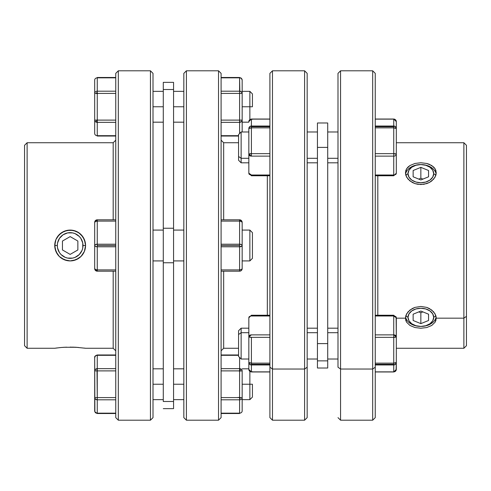 <?xml version="1.0" encoding="UTF-8"?>
<svg xmlns="http://www.w3.org/2000/svg" width="491" height="491" viewBox="0 0 491 491"><rect width="100%" height="100%" fill="white"/><g stroke="black" fill="none" stroke-linecap="round" stroke-linejoin="round"><path stroke-width="0.74" d="M241.13 158.298L238.565 156.482L238.565 160.244L238.565 156.482L241.13 158.298L241.13 162.816L241.13 158.298L248.839 158.298L241.13 158.298L241.13 131.981L241.13 158.298M241.13 332.702L248.839 332.702L241.13 332.702L241.13 328.184L241.13 332.702L238.565 334.518L241.13 332.702L241.13 359.019L241.13 332.702M238.565 330.756L238.565 334.518L238.565 330.756L241.13 328.184L248.839 328.184M269.909 363.144L251.41 363.144L251.41 364.297L269.909 364.297L251.41 364.297L251.41 364.96L269.909 364.96L251.41 364.96A2.572 2.48 180 0 1 248.839 362.481L248.839 317.812A2.572 1.817 0 0 1 251.41 315.995L269.909 315.995L251.41 315.995L251.41 315.24L251.41 315.995A2.572 1.817 180 0 0 248.839 317.812L248.839 369.392L248.839 362.481L249.594 364.236L251.41 364.96L251.41 337.354L269.909 337.354L251.41 337.354A2.572 0.663 180 0 1 248.839 336.691L251.41 337.354L251.41 363.144L248.839 362.481A2.572 0.663 0 0 0 251.41 363.144L269.909 363.144M375.247 127.856L393.739 127.856L393.739 126.703L375.247 126.703L393.739 126.703L393.739 153.646A2.572 0.663 0 0 1 396.311 154.309L396.311 173.188L396.311 154.309A2.572 1.817 180 0 1 393.739 156.126L393.739 175.005A2.572 1.817 0 0 0 396.311 173.188A2.572 1.817 180 0 1 393.739 175.005L393.739 175.76L393.739 175.005L375.247 175.005L393.739 175.005L393.739 156.126A2.572 1.817 0 0 0 396.311 154.309L396.311 128.519L396.311 154.309L393.739 153.646L393.739 156.126L393.739 153.646L375.247 153.646L393.739 153.646L393.739 127.856L396.311 128.519A2.572 0.663 180 0 0 393.739 127.856L375.247 127.856M375.247 364.96L393.739 364.96L393.739 364.297L375.247 364.297L393.739 364.297L393.739 364.96L395.556 364.236L396.311 362.481L396.114 370.343L395.556 371.147L393.739 371.871A2.572 2.48 0 0 0 396.311 369.392L396.311 362.481L393.739 363.144L393.739 364.297L393.739 363.144A2.572 0.663 -0 0 0 396.311 362.481L396.311 336.691L396.311 362.481A2.572 2.48 180 0 1 393.739 364.96L393.739 371.871L375.247 371.871L393.739 371.871L393.739 364.96L375.247 364.96M405.591 174.422L405.732 170.727L406.609 168.781L409.948 165.535L414.95 163.46L420.855 162.754L426.753 163.466L429.416 164.338L433.663 167.032L435.087 168.775L436.26 172.832L435.081 177.141L431.742 180.958L429.398 182.468L423.843 184.315L417.829 184.309L414.932 183.597L409.942 180.946L406.603 177.122L405.431 172.832L406.609 168.781L408.033 167.026L409.948 165.535L414.95 163.46L420.855 162.754L426.753 163.466L431.742 165.535L435.087 168.775L435.965 170.733L436.1 174.434M436.149 174.158A15.417 10.9 0 0 0 420.848 164.571A15.417 10.9 0 0 0 405.541 174.158A15.417 10.9 0 0 1 420.848 164.571A15.417 10.9 0 0 1 436.149 174.158M405.91 315.418L408.033 311.853L412.28 308.538L414.95 307.397L420.855 306.445L426.753 307.397L429.416 308.538L433.663 311.859L435.787 315.425M436.1 316.578L435.965 320.273L435.081 322.231L431.742 325.472L426.747 327.54L420.836 328.246L414.932 327.534L409.942 325.459L406.603 322.219L405.726 320.261L405.597 316.566M463.878 318.168L463.878 348.266L463.878 318.168L436.26 318.168L463.878 318.168L463.878 142.734L463.878 318.168L466.45 316.351L463.878 318.168M466.45 345.701L466.45 316.351L466.45 345.701L463.878 348.266L396.311 348.266M372.675 369.036L372.675 420.204L372.675 369.036L340.558 369.036L337.992 367.219L337.992 73.362L337.992 367.219L340.558 369.036L340.558 420.204L340.558 369.036L372.675 369.036L372.675 70.796L372.675 369.036L375.247 367.219L372.675 369.036M375.247 417.638L375.247 367.219L375.247 417.638L372.675 420.204L340.558 420.204L337.992 417.638M405.431 318.168L396.311 318.168L405.431 318.168L406.609 313.872L409.948 310.048L414.95 307.397L420.855 306.445L426.753 307.397L431.742 310.048L435.087 313.872L436.26 318.168L435.081 322.231L431.742 325.472L426.747 327.54L420.836 328.246L414.932 327.534L409.942 325.459L406.603 322.219L405.431 318.168M327.712 332.702L337.992 332.702L327.712 332.702M327.712 343.602L317.438 343.602L317.438 360.86L327.712 360.86L327.712 343.602L317.438 343.602L317.438 147.398L327.712 147.398L327.712 122.989L317.438 122.989L317.438 147.398L327.712 147.398L327.712 343.602L327.712 122.989L317.438 122.989L317.438 368.011L327.712 368.011L327.712 360.86L317.438 360.86L317.438 368.011L327.712 368.011L327.712 343.602M337.992 158.298L327.712 158.298L337.992 158.298M307.163 332.702L317.438 332.702L307.163 332.702M317.438 158.298L307.163 158.298L317.438 158.298M267.337 175.76L267.337 315.24L267.337 175.76M272.474 369.036L272.474 70.796L272.474 369.036L304.592 369.036L307.163 367.219L307.163 73.362L307.163 417.638L307.163 367.219L304.592 369.036L304.592 70.796L304.592 369.036L272.474 369.036L272.474 420.204L272.474 369.036L269.909 367.219L272.474 369.036M269.909 73.362L269.909 367.219L269.909 73.362L272.474 70.796L304.592 70.796L307.163 73.362M435.904 315.787L433.694 317.346A12.846 9.084 0 0 1 420.848 326.429A12.846 9.084 0 0 1 408.003 317.346L405.793 315.787L408.003 317.346L408.978 320.819L411.765 323.765L415.932 325.736L420.848 326.429L425.765 325.736L429.932 323.765L432.712 320.819L433.694 317.346L432.712 313.872L429.932 310.92L425.765 308.956L420.848 308.262L415.932 308.956L411.765 310.92L408.978 313.872L408.003 317.346A12.846 9.084 0 0 1 420.848 308.262A12.846 9.084 0 0 1 433.694 317.346L435.904 315.787M405.541 316.842A15.417 10.9 180 0 0 420.848 326.429A15.417 10.9 180 0 0 436.149 316.842A15.417 10.9 180 0 1 420.848 326.429A15.417 10.9 180 0 1 405.541 316.842M269.909 126.04L251.41 126.04L251.41 126.703L269.909 126.703L251.41 126.703L251.41 127.856L269.909 127.856L251.41 127.856A2.572 0.663 180 0 0 248.839 128.519L248.839 154.309L248.839 128.519L251.41 127.856L251.41 119.129L269.909 119.129L251.41 119.129A2.572 2.48 180 0 0 248.839 121.608L249.594 119.853L251.41 119.129L251.41 126.04L249.594 126.764L248.839 128.519A2.572 2.48 0 0 1 251.41 126.04L269.909 126.04M435.904 175.213L433.694 173.654A12.846 9.084 180 0 1 420.848 182.738A12.846 9.084 180 0 1 408.003 173.654L405.793 175.213L408.003 173.654L408.978 177.128L411.765 180.08L415.932 182.044L420.848 182.738L425.765 182.044L429.932 180.08L432.712 177.128L433.694 173.654L432.712 170.181L429.932 167.235L425.765 165.264L420.848 164.571L415.932 165.264L411.765 167.235L408.978 170.181L408.003 173.654A12.846 9.084 180 0 1 420.848 164.571A12.846 9.084 180 0 1 433.694 173.654L435.904 175.213M249.87 260.917L252.435 258.346L252.435 232.654L249.87 230.083L249.87 260.917L249.87 230.083L242.161 230.083L249.87 230.083L252.435 232.654L252.435 258.346L249.87 260.917L242.161 260.917L249.87 260.917M239.59 91.191L221.091 91.191L239.59 91.191L239.59 93.413L239.59 91.191A2.572 2.228 0 0 1 242.161 93.413L241.406 91.842L239.59 91.191L239.59 77.842L221.091 77.842L239.59 77.842L239.59 77.492L221.091 77.492L239.59 77.492L241.406 78.492L242.161 80.064A2.572 2.228 180 0 0 239.59 77.842L239.847 91.203M249.87 384.238L242.161 384.238L249.87 384.238L249.87 399.649L249.87 384.238L252.435 384.238L249.87 384.238L249.87 371.448L249.87 384.238M252.435 397.084L252.435 384.238L252.435 397.084L249.87 399.649L242.161 399.649M239.59 413.508L221.091 413.508L239.59 413.508L239.59 413.158L221.091 413.158L239.59 413.158A2.572 2.228 -0 0 0 242.161 410.936L242.161 397.587L242.161 410.936M97.261 244.217L115.753 244.217L97.261 244.217L97.261 245.5L115.753 245.5L115.753 73.362L115.753 417.638L118.325 420.204L118.325 70.796L115.753 73.362L118.325 70.796L118.325 420.204L150.442 420.204L153.008 417.638L153.008 73.362L150.442 70.796L150.442 420.204L150.442 70.796L118.325 70.796L150.442 70.796L153.008 73.362L153.008 417.638L150.442 420.204L118.325 420.204L115.753 417.638L115.753 245.5L97.261 245.5L97.261 221.091A2.572 1.283 180 0 0 94.689 222.38L94.689 245.5L94.689 222.38A2.572 2.572 0 0 1 97.261 219.808L94.689 222.38L95.444 221.472L97.261 221.091L97.261 219.808L97.261 221.091L115.753 221.091L97.261 221.091L97.261 244.217L95.444 244.592L94.689 245.5L94.689 268.62L94.689 245.5A2.572 1.283 0 0 1 97.261 244.217L95.444 244.592L94.689 245.5L95.444 246.408L97.261 246.783A2.572 1.283 180 0 1 94.689 245.5L95.444 246.408L97.261 246.783L97.261 245.5L97.261 246.783L115.753 246.783L97.261 246.783L97.261 269.909L95.444 269.528L94.689 268.62A2.572 1.283 -0 0 0 97.261 269.909L97.261 271.192A2.572 2.572 0 0 1 94.689 268.62L97.261 271.192L97.261 246.783M97.003 368.673L97.261 397.587L115.753 397.587L97.261 397.587L97.261 413.158L97.261 399.809A2.572 2.228 180 0 1 94.689 397.587L97.261 397.587L97.261 370.889L94.689 370.889L94.689 397.587L95.444 399.158L97.261 399.809L97.261 397.587L94.689 397.587L94.689 410.936A2.572 2.228 0 0 0 97.261 413.158L115.753 413.158L97.261 413.158L97.261 413.508L115.753 413.508L97.261 413.508L94.886 411.789L94.689 357.534L95.444 355.963L97.261 354.968L97.261 355.312A2.572 2.228 180 0 0 94.689 357.534L94.689 370.889L97.261 370.889L97.261 368.661L95.444 369.312L94.689 370.889L95.444 369.312M97.261 77.492L115.753 77.492L97.261 77.492L97.261 77.842A2.572 2.228 180 0 0 94.689 80.064L94.689 93.413L94.689 80.064M55.919 251.417L54.74 245.5A15.417 15.417 0 0 0 70.158 260.917L64.253 259.745L59.258 256.406L57.349 254.08L55.035 248.526L55.035 242.493L55.913 239.59L57.337 236.938L61.584 232.685L67.144 230.383L73.165 230.383L78.72 232.685L82.967 236.926L85.268 242.48L85.569 245.5L84.397 251.398L81.058 256.394L76.068 259.733L70.164 260.917L67.157 260.623L61.602 258.327L59.258 256.406L55.919 251.417M70.17 260.917A15.417 15.417 0 0 0 76.056 259.739A15.417 15.417 0 0 1 70.17 260.917L72.152 260.782M85.569 245.518L82.997 245.5A12.846 12.846 0 0 1 70.152 258.346A12.846 12.846 0 0 1 57.306 245.5L57.551 248.004L59.472 252.638L61.068 254.584L65.235 257.37L67.648 258.1L72.662 258.1L75.068 257.37L79.235 254.584L82.022 250.416L82.752 248.004L82.752 242.996L80.837 238.362L79.235 236.417L75.068 233.63L72.662 232.9L67.648 232.9L63.014 234.821L59.472 238.362L57.551 242.996L57.306 245.5L54.74 245.5L55.913 239.59L59.258 234.6L64.247 231.261L70.145 230.083A15.417 15.417 0 0 1 73.153 230.377A15.417 15.417 0 0 0 54.74 245.5L57.306 245.5A12.846 12.846 0 0 1 70.152 232.654A12.846 12.846 0 0 1 82.997 245.5L85.569 245.5A15.417 15.417 0 0 1 78.732 258.309A15.417 15.417 0 0 0 85.569 245.5L84.397 251.398L81.058 256.394L78.72 258.315A15.417 15.417 0 0 1 76.08 259.733A15.417 15.417 0 0 0 78.713 258.321L73.171 260.617L69.845 260.911M57.349 347.91L54.74 348.266L27.122 348.266L24.55 345.701L24.55 145.299L27.122 142.734L113.188 142.734L113.188 219.808L113.188 142.734L115.753 140.162L113.188 142.734L27.122 142.734L27.122 348.266L27.122 142.734L24.55 145.299L24.55 345.701L27.122 348.266L54.74 348.266L60.27 347.585M64.272 347.272L63.842 347.303M61.627 347.462L66.561 347.168M76.093 347.278L72.619 347.137M70.182 347.106L78.517 347.45M113.188 348.266L115.753 350.838L113.188 348.266L113.188 271.192L113.188 348.266L85.569 348.266L113.188 348.266M85.268 348.223L84.397 348.101L85.268 348.223M64.284 347.272L76.05 347.278L85.569 348.266M83.304 237.46L83.826 238.38M77.345 231.862L78.235 232.372M73.76 230.512L74.871 230.825M80.358 233.949L76.05 231.255L70.409 230.089M65.463 230.819L66.567 230.506M62.075 232.372L62.958 231.869M57.232 237.092L56.999 237.46M153.008 106.762L163.288 106.762L153.008 106.762M163.288 384.238L153.008 384.238L163.288 384.238M173.562 408.641L163.288 408.641L173.562 408.641L173.562 401.497L163.288 401.497L163.288 262.759L173.562 262.759L173.562 228.241L163.288 228.241L163.288 89.503L173.562 89.503L173.562 82.359L173.562 228.241L163.288 228.241L163.288 262.759L173.562 262.759L173.562 401.497L163.288 401.497L163.288 89.503L173.562 89.503L173.562 408.641M153.008 260.917L163.288 260.917L153.008 260.917M163.288 230.083L153.008 230.083L163.288 230.083M173.562 106.762L183.837 106.762L173.562 106.762M183.837 384.238L173.562 384.238L183.837 384.238M173.562 260.917L183.837 260.917L173.562 260.917M183.837 230.083L173.562 230.083L183.837 230.083M221.091 140.162L223.663 142.734L238.565 142.734L223.663 142.734L223.663 219.808L223.663 142.734L221.091 140.162M223.663 348.266L221.091 350.838L223.663 348.266L238.565 348.266L223.663 348.266L223.663 271.192L223.663 348.266M218.526 70.796L221.091 73.362L221.091 245.5L239.59 245.5L221.091 245.5L221.091 417.638L218.526 420.204L186.408 420.204L183.837 417.638L183.837 73.362L186.408 70.796L218.526 70.796L186.408 70.796L186.408 420.204L218.526 420.204L218.526 70.796L218.526 420.204L221.091 417.638L221.091 73.362L218.526 70.796M249.87 106.762L252.435 106.762L252.435 93.916L252.435 106.762L249.87 106.762L249.87 91.351L249.87 106.762L242.161 106.762L249.87 106.762L249.87 119.552L249.87 106.762M221.091 246.783L239.59 246.783L239.59 244.217L221.091 244.217L239.59 244.217L239.59 269.909L221.091 269.909L239.59 269.909L239.59 271.192L239.59 269.909A2.572 1.283 0 0 0 242.161 268.62A2.572 2.572 0 0 1 239.59 271.192A2.572 2.572 0 0 0 242.161 268.62L241.406 269.528L239.59 269.909L239.59 246.783L241.406 246.408L242.161 245.5L242.161 268.62L242.161 245.5A2.572 1.283 180 0 1 239.59 246.783L221.091 246.783M81.052 234.6L84.391 239.596L85.569 245.5A15.417 15.417 0 0 0 85.268 242.486A15.417 15.417 0 0 1 85.569 245.5L85.569 245.482M85.268 242.474A15.417 15.417 0 0 0 73.177 230.383A15.417 15.417 0 0 1 85.268 242.474M70.152 236.601L77.86 241.05L77.86 249.95L70.152 254.399L62.443 249.95L62.443 241.05L70.152 236.601L77.86 241.05L77.86 249.95L70.152 254.399L62.443 249.95L62.443 241.05L70.152 236.601M70.139 230.083A15.417 15.417 0 0 0 54.74 245.5A15.417 15.417 0 0 0 70.158 260.917M59.945 233.949L57.92 236.122M66.095 230.629L63.419 231.635M70.115 230.083L68.145 230.218M74.245 230.641L76.074 231.267M82.39 236.128L81.813 235.416M83.071 253.908L83.304 253.54M80.358 257.051L82.39 254.878M78.229 258.628L78.603 258.395M74.847 260.187L76.891 259.365M66.561 260.494L64.235 259.733M59.153 256.302L59.945 257.051M57.92 254.878L58.497 255.584M221.091 271.192L239.59 271.192L221.091 271.192M239.59 244.217L239.59 219.808L239.59 221.091L241.406 221.472L242.161 222.38L242.161 245.5L242.161 222.38A2.572 1.283 180 0 0 239.59 221.091L221.091 221.091L239.59 221.091L239.59 244.217L241.406 244.592L239.59 244.217A2.572 1.283 -0 0 1 242.161 245.5L241.406 244.592L242.161 245.5L241.965 245.991L239.59 246.783M239.59 219.808L221.091 219.808L239.59 219.808A2.572 2.572 0 0 1 242.161 222.38L239.59 219.808M252.435 119.037L252.435 119.362M186.408 420.204L186.408 70.796L183.837 73.362L183.837 417.638L186.408 420.204M163.288 82.359L163.288 89.503L163.288 82.359L173.562 82.359M57.005 253.546L56.483 252.62M62.952 259.131L62.075 258.628M66.07 260.365L65.438 260.175M74.202 260.371L73.736 260.494M77.934 258.806L77.351 259.131M59.258 347.689L61.571 347.468M83.501 253.209L83.826 252.62M56.803 237.791L56.483 238.374M55.452 240.866L55.164 241.897M55.164 249.109L55.452 250.134M84.857 250.134L85.139 249.097M85.139 241.891L84.857 240.872M61.584 347.468L64.247 347.278M55.913 348.094L57.337 347.91M97.721 93.578L94.689 93.413L94.689 133.466L94.689 93.413A2.572 2.228 -0 0 1 97.261 91.191L97.261 77.842L115.753 77.842L97.261 77.842L97.261 93.413L96.574 92.817L97.261 92.13M94.689 133.466A2.572 2.228 0 0 0 97.261 135.688L97.261 122.339A2.572 2.228 180 0 1 94.689 120.111C95.168 121.75 96.027 122.179 97.261 121.4L96.574 120.706L97.721 119.945M99.826 120.111L97.261 120.111L97.261 93.413L99.826 93.413M94.689 120.111L97.261 120.111L97.261 93.413L115.753 93.413L97.261 93.413M97.261 120.111L115.753 120.111L97.261 120.111L97.261 122.339L115.753 122.339L97.261 122.339L97.261 136.032L115.753 136.032M115.753 135.688L97.261 135.688L115.753 135.688M115.753 91.191L97.261 91.191L115.753 91.191M97.261 413.508L95.426 412.741L94.702 411.157M97.261 399.809L115.753 399.809L97.261 399.809L95.444 399.158L94.886 398.44M94.689 370.889L94.689 370.889A2.572 2.228 -0 0 1 97.261 368.661L97.261 355.312L115.753 355.312L97.261 355.312L97.261 368.661L115.753 368.661L97.261 368.661M97.261 370.889L115.753 370.889L97.261 370.889M115.753 219.808L97.261 219.808L115.753 219.808M97.261 271.192L115.753 271.192L97.261 271.192M115.753 269.909L97.261 269.909L115.753 269.909M237.024 370.889L239.59 370.889L239.59 397.587L242.161 397.587L242.161 370.889C241.682 369.25 240.823 368.821 239.59 369.6L240.277 370.294L239.59 370.889L221.091 370.889L239.59 370.889L239.59 357.473L239.59 368.661L221.091 368.661L239.59 368.661A2.572 2.228 0 0 1 242.161 370.889L242.161 397.587A2.572 2.228 180 0 1 239.59 399.809L239.59 413.158L239.59 397.587L221.091 397.587L239.59 397.587L240.277 398.183L239.59 398.87M221.091 355.312L238.565 355.312L221.091 355.312M221.091 399.809L239.59 399.809L221.091 399.809M239.129 397.422L237.024 397.587M242.161 370.889L239.129 371.055M239.59 370.889L239.59 397.587M252.435 371.638L252.435 371.963M241.406 121.688L242.161 120.111A2.572 2.228 180 0 1 239.59 122.339L239.59 133.527L239.59 122.339L241.406 121.688M239.847 122.327L239.59 120.111L239.59 122.339L221.091 122.339L239.59 122.339M238.565 135.688L221.091 135.688L238.565 135.688M242.161 131.981L242.161 120.111L221.091 120.111L242.161 120.111L242.161 80.064L242.161 93.413L239.59 93.413L242.161 93.413L242.161 131.981M239.59 93.413L239.59 120.111L239.59 93.413L221.091 93.413L239.59 93.413M80.837 252.638L79.235 254.584M63.014 256.179L61.068 254.584M59.472 238.362L61.068 236.417M77.29 234.821L79.235 236.417M413.14 170.506L420.848 167.363L428.557 170.506L428.557 176.803L420.848 179.945L413.14 176.803L413.14 170.506L420.848 167.363L420.848 178.264L418.78 179.105L420.848 178.264L420.848 167.363L428.557 170.506L428.557 176.803L420.848 179.945L413.14 176.803L413.14 170.506M422.911 179.105L420.848 178.264L422.911 179.105M251.41 156.126L269.909 156.126L251.41 156.126A2.572 1.817 180 0 1 248.839 154.309L248.839 173.188L248.839 154.309L251.41 156.126L251.41 127.856L251.41 156.126M251.41 175.668L251.41 175.005L248.839 173.188A2.572 1.817 0 0 0 251.41 175.005L269.909 175.005L251.41 175.005L251.41 175.76L269.909 175.76M269.909 153.646L251.41 153.646L248.839 154.309A2.572 0.663 -0 0 1 251.41 153.646L269.909 153.646M251.41 175.76L248.839 173.188L249.035 174.139M413.14 314.197L420.848 311.055L428.557 314.197L428.557 320.494L420.848 323.637L413.14 320.494L413.14 314.197L420.848 311.055L428.557 314.197L428.557 320.494L420.848 323.637L413.14 320.494L413.14 314.197M418.78 311.895L420.848 312.736L420.848 323.637L420.848 312.736L422.911 311.895L420.848 312.736L418.78 311.895M307.163 417.638L304.592 420.204L304.592 369.036L304.592 420.204L272.474 420.204L269.909 417.638L269.909 367.219L269.909 417.638M375.247 73.362L375.247 367.219L375.247 73.362L372.675 70.796L340.558 70.796L340.558 369.036L340.558 70.796L337.992 73.362M377.812 175.76L377.812 315.24L377.812 175.76M466.45 145.299L466.45 316.351L466.45 145.299L463.878 142.734L396.311 142.734M435.781 175.588L433.651 179.154L429.398 182.468L426.747 183.603L420.836 184.555L414.932 183.597L412.28 182.462L408.033 179.141L405.91 175.569M393.739 315.332L393.739 315.995L396.311 317.812L396.311 336.691L393.739 334.874L393.739 337.354L396.311 336.691L396.114 316.861M393.739 315.24L396.311 317.812A2.572 1.817 180 0 0 393.739 315.995L393.739 334.874A2.572 1.817 -0 0 1 396.311 336.691A2.572 0.663 180 0 1 393.739 337.354L393.739 363.144L375.247 363.144L393.739 363.144L393.739 334.874L375.247 334.874L393.739 334.874L393.739 315.24L375.247 315.24M375.247 337.354L393.739 337.354L375.247 337.354M375.247 315.995L393.739 315.995L375.247 315.995M396.311 121.608L396.311 128.519L396.311 121.608A2.572 2.48 180 0 0 393.739 119.129L393.739 126.04A2.572 2.48 -0 0 1 396.311 128.519L395.556 126.764L393.739 126.04L393.739 126.703L393.739 126.04L375.247 126.04L393.739 126.04L393.739 119.129L395.556 119.853L396.311 121.608L393.739 119.037L375.247 119.037M396.114 174.139L396.311 173.188L393.739 175.76L375.247 175.76M375.247 119.129L393.739 119.129L375.247 119.129M375.247 156.126L393.739 156.126L375.247 156.126M269.909 371.871L251.41 371.871L251.41 364.96L251.41 371.963L249.594 371.147L248.839 369.392A2.572 2.48 -0 0 0 251.41 371.871L269.909 371.871M269.909 334.874L251.41 334.874L248.839 336.691A2.572 1.817 0 0 1 251.41 334.874L269.909 334.874M249.035 316.861L248.839 317.812L251.41 315.24L269.909 315.24M238.565 356.448L238.565 334.518L238.565 356.448L241.13 359.019L248.839 359.019M238.565 134.552L238.565 156.482L238.565 134.552L241.13 131.981L248.839 131.981M248.839 162.816L241.13 162.816L238.565 160.244M337.992 328.184L327.712 328.184M337.992 162.816L327.712 162.816M317.438 328.184L307.163 328.184M317.438 162.816L307.163 162.816M153.008 91.351L163.288 91.351M153.008 399.649L163.288 399.649M173.562 91.351L183.837 91.351M173.562 399.649L183.837 399.649M242.161 91.351L249.87 91.351L252.435 93.916M242.161 122.179L248.839 122.179M173.562 368.821L183.837 368.821M173.562 122.179L183.837 122.179M153.008 368.821L163.288 368.821M153.008 122.179L163.288 122.179M94.689 357.534C94.419 356.491 95.272 355.631 97.261 354.968L115.753 354.968M238.565 354.968L221.091 354.968M242.161 368.821L248.839 368.821M239.59 77.492L241.394 78.235L242.161 80.064M238.565 136.032L221.091 136.032M248.839 121.608L251.41 119.037L269.909 119.037M317.438 131.981L307.163 131.981M317.438 359.019L307.163 359.019M337.992 131.981L327.712 131.981M337.992 359.019L327.712 359.019M394.169 119.074L394.678 119.215M393.739 371.963L396.311 369.392L393.739 371.963L375.247 371.963M248.839 369.392L251.41 371.963L269.909 371.963"/></g></svg>
